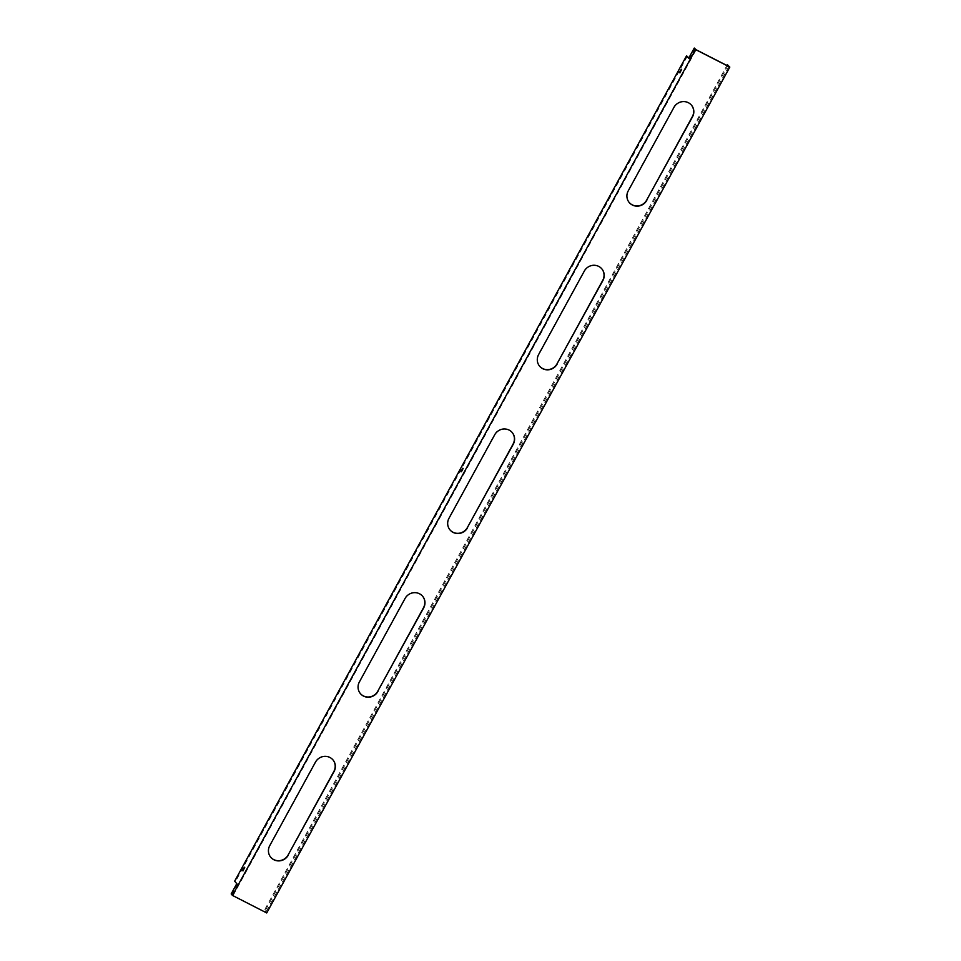 <?xml version="1.0" encoding="UTF-8"?>
<svg xmlns="http://www.w3.org/2000/svg" width="961" height="961" viewBox="0 0 961 961"><rect width="100%" height="100%" fill="white"/><g stroke="black" fill="none" stroke-linecap="round" stroke-linejoin="round"><path stroke-width="0.72" stroke-dasharray="4.8 3.6" d="M332.914 759.827A10.787 10.355 139.8 0 0 315.304 761.941L269.597 845.416A10.787 10.355 139.8 0 0 270.726 857.224M601.754 268.756A10.787 10.355 139.8 0 0 584.156 270.87L538.448 354.357A10.787 10.355 139.8 0 0 539.577 366.165M422.528 596.132A10.787 10.355 139.8 0 0 404.917 598.247L359.222 681.733A10.787 10.355 139.8 0 0 360.339 693.542M691.379 105.073A10.787 10.355 139.8 0 0 673.769 107.188L628.074 190.662A10.787 10.355 139.8 0 0 629.191 202.471M512.141 432.45A10.787 10.355 139.8 0 0 494.543 434.564L448.835 518.039A10.787 10.355 139.8 0 0 449.952 529.847M688.665 58.285L689.481 58.693L695.079 48.458M688.845 57.948L689.481 58.693M231.181 893.91L231.985 894.319L237.583 884.096L234.664 881.177M236.778 883.676L237.583 884.096M231.985 894.319L233.079 895.628L265.753 912.337L264.239 910.535L726.888 65.48M728.138 65.096L265.044 910.956L264.239 910.535M265.044 910.956L266.726 912.95M687.367 56.194L235.469 881.597M233.079 895.628L696.172 49.768M461.845 471.034L462.721 469.34M680.292 72.051L681.157 70.345M243.409 870.029L244.274 868.324M728.846 66.477L265.753 912.337M245.151 867.603L244.346 867.194M243.337 871.159L242.532 870.75M682.034 69.624L681.229 69.216M680.22 73.18L679.415 72.76M463.598 468.62L462.782 468.211M461.773 472.163L460.968 471.755"/><path stroke-width="1.44" d="M270.726 857.224A10.787 10.355 139.8 0 0 288.156 854.918L333.863 771.431A10.787 10.355 139.8 0 0 332.914 759.827M288.324 855.11A10.787 10.355 -40.2 0 1 270.81 857.332A10.787 10.355 -40.2 0 1 269.765 845.62L315.472 762.145A10.787 10.355 -40.2 0 1 332.999 759.923A10.787 10.355 -40.2 0 1 334.032 771.635L288.156 854.918M539.577 366.165A10.787 10.355 139.8 0 0 557.008 363.847L602.715 280.372A10.787 10.355 139.8 0 0 601.754 268.756M557.176 364.051A10.787 10.355 -40.2 0 1 539.662 366.261A10.787 10.355 -40.2 0 1 538.616 354.561L584.324 271.074A10.787 10.355 -40.2 0 1 601.838 268.864A10.787 10.355 -40.2 0 1 602.883 280.564L557.008 363.847M360.339 693.542A10.787 10.355 139.8 0 0 377.769 691.223L423.477 607.748A10.787 10.355 139.8 0 0 422.528 596.132M377.937 691.427A10.787 10.355 -40.2 0 1 360.423 693.638A10.787 10.355 -40.2 0 1 359.39 681.938L405.086 598.451A10.787 10.355 -40.2 0 1 422.612 596.24A10.787 10.355 -40.2 0 1 423.645 607.941L377.769 691.223M629.191 202.471A10.787 10.355 139.8 0 0 646.621 200.164L692.328 116.677A10.787 10.355 139.8 0 0 691.379 105.073M646.789 200.356A10.787 10.355 -40.2 0 1 629.275 202.579A10.787 10.355 -40.2 0 1 628.242 190.867L673.937 107.392A10.787 10.355 -40.2 0 1 691.464 105.169A10.787 10.355 -40.2 0 1 692.497 116.882L646.621 200.164M449.952 529.847A10.787 10.355 139.8 0 0 467.394 527.541L513.09 444.054A10.787 10.355 139.8 0 0 512.141 432.45M467.563 527.733A10.787 10.355 -40.2 0 1 450.036 529.955A10.787 10.355 -40.2 0 1 449.003 518.243L494.711 434.768A10.787 10.355 -40.2 0 1 512.225 432.546A10.787 10.355 -40.2 0 1 513.258 444.258L467.394 527.541M726.888 65.48L727.333 64.675L728.846 66.477L696.172 49.768L694.274 48.05L688.665 58.285L686.562 55.786L688.845 57.948M686.562 55.786L234.664 881.177L236.778 883.676L231.181 893.91L232.442 895.412L266.726 912.95L729.819 67.09L727.333 64.675M462.721 469.34L461.845 471.034M681.157 70.345L680.292 72.051M244.274 868.324L243.409 870.029M244.394 867.23L242.532 870.75L244.394 867.23M681.277 69.252L679.415 72.76L681.277 69.252M462.83 468.235L460.968 471.755L462.83 468.235M694.274 48.05L695.536 49.552L729.819 67.09M695.536 49.552L232.442 895.412"/></g></svg>
